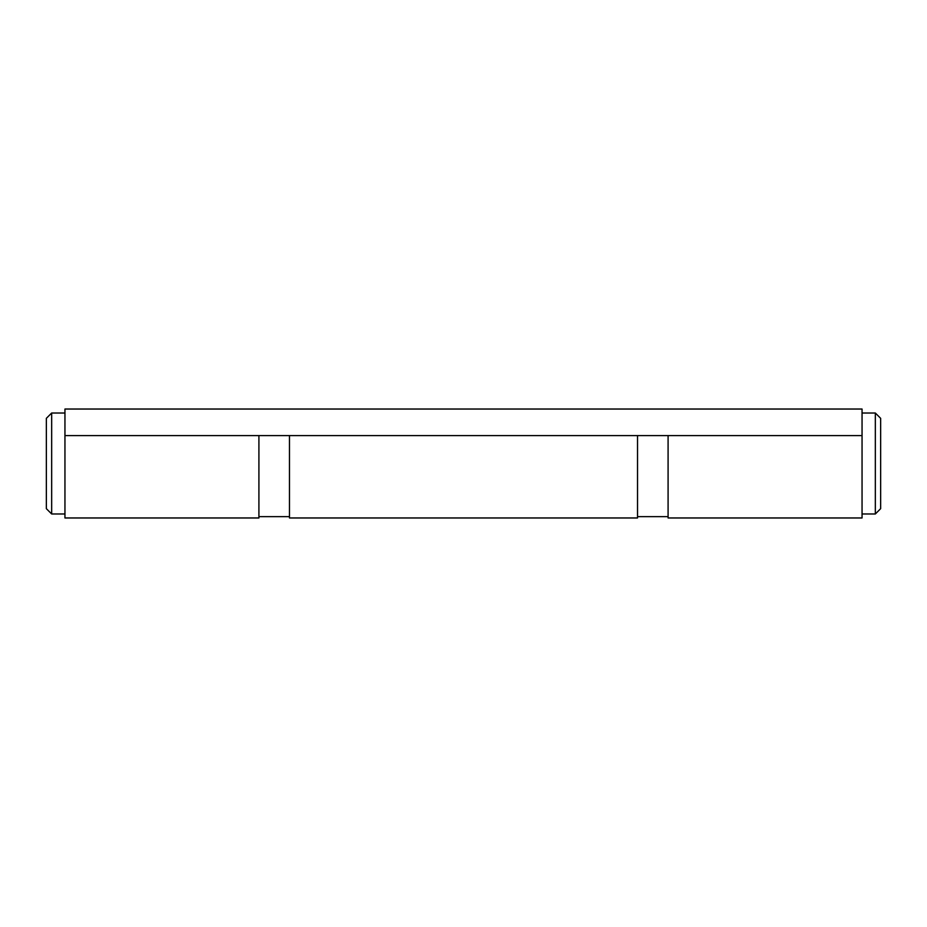<?xml version="1.0" encoding="UTF-8"?>
<svg xmlns="http://www.w3.org/2000/svg" width="927" height="927" viewBox="0 0 927 927"><rect width="100%" height="100%" fill="white"/><g stroke="black" fill="none" stroke-linecap="round" stroke-linejoin="round"><path stroke-width="1.39" d="M875.331 413.013L880.65 418.332L880.65 508.668L875.331 513.987L875.331 413.013L862.052 413.013M51.669 513.987L46.35 508.668L46.35 418.332L51.669 413.013L51.669 513.987L64.948 513.987M668.089 435.597L668.089 517.973L862.052 517.973L862.052 409.027L64.948 409.027L64.948 517.973L258.911 517.973L258.911 435.597M289.467 435.597L289.467 517.973L637.533 517.973L637.533 435.597M862.052 435.597L64.948 435.597M875.331 513.987L862.052 513.987M51.669 413.013L64.948 413.013M668.089 516.64L637.533 516.64M289.467 516.64L258.911 516.64"/></g></svg>
